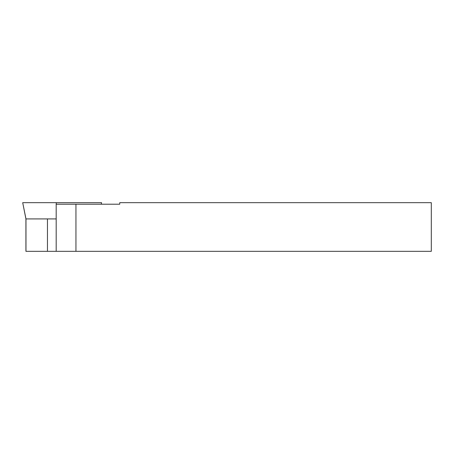<?xml version="1.0" encoding="UTF-8"?>
<svg xmlns="http://www.w3.org/2000/svg" width="454" height="454" viewBox="0 0 454 454"><rect width="100%" height="100%" fill="white"/><g stroke="black" fill="none" stroke-linecap="round" stroke-linejoin="round"><path stroke-width="0.68" d="M75.949 204.209L75.949 251.323L431.3 251.323L431.3 202.677L119.743 202.677L119.743 204.209L56.143 204.209L56.143 204.72M56.188 204.209L56.188 251.323L25.918 251.323L25.918 218.919L22.7 202.677L25.974 218.919L25.974 251.323M75.949 251.323L56.188 251.323M56.188 218.919L25.918 218.919M56.302 204.209L56.188 202.677L22.842 202.677M101.287 204.209L101.588 202.677L56.188 202.677M47.46 218.919L47.46 251.323"/></g></svg>
